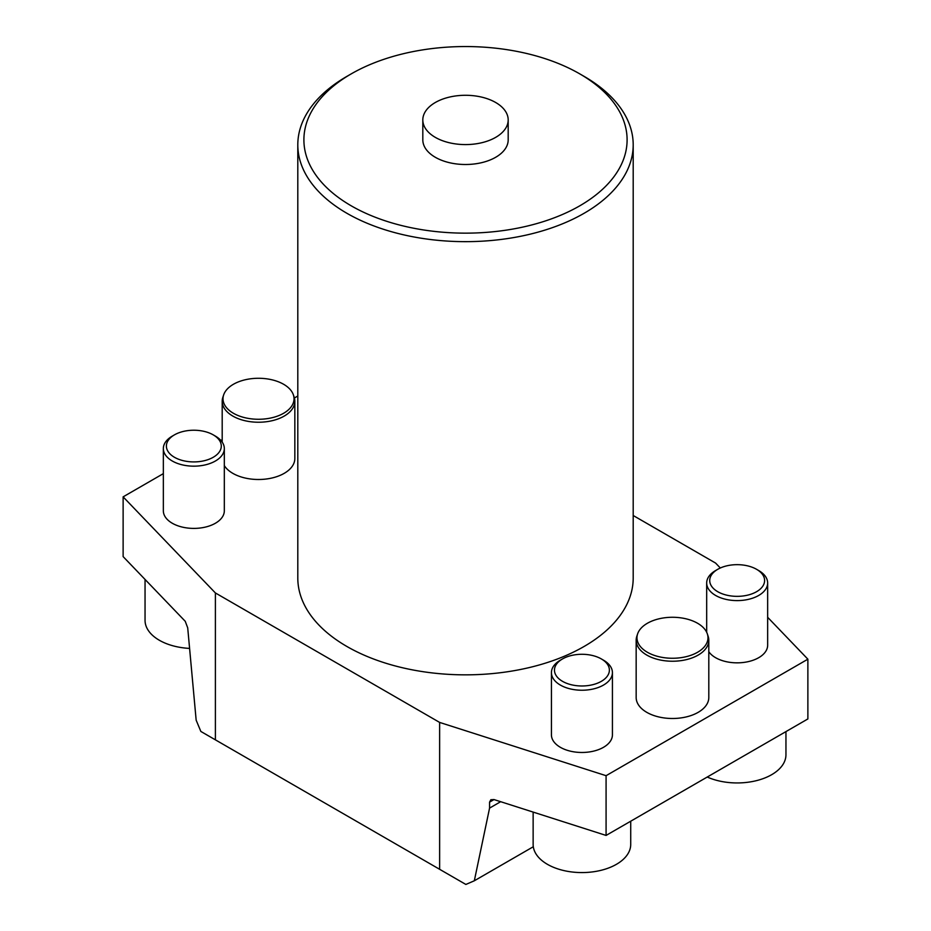 <?xml version="1.0" encoding="UTF-8"?>
<svg xmlns="http://www.w3.org/2000/svg" width="931" height="931" viewBox="0 0 931 931"><rect width="100%" height="100%" fill="white"/><g stroke="black" fill="none" stroke-linecap="round" stroke-linejoin="round"><path stroke-width="1.4" d="M495.688 102.503A42.686 24.648 180 0 1 508.186 119.936A42.686 24.648 180 0 1 465.5 144.584A42.686 24.648 180 0 1 422.814 119.936A42.686 24.648 180 0 1 449.161 97.161A42.686 24.648 180 0 1 495.688 102.503M422.814 119.936L422.814 139.848A42.686 24.648 0 0 0 435.312 157.281A42.686 24.648 0 0 0 481.839 162.622A42.686 24.648 0 0 0 508.186 139.848L508.186 119.936M351.231 205.821A161.598 93.298 0 0 0 579.769 205.821A161.598 93.298 0 0 0 579.769 73.875A161.598 93.298 0 0 0 351.231 73.875A161.598 93.298 0 0 0 351.231 205.821M579.769 73.875L584.086 76.365A167.696 96.824 180 0 1 633.196 144.829A167.696 96.824 180 0 1 529.681 234.286A167.696 96.824 180 0 1 346.914 213.292A167.696 96.824 180 0 1 297.804 144.829A167.696 96.824 180 0 1 346.914 76.365L351.231 73.875M215.398 739.842L200.852 731.452L196.162 720.187L187.713 627.866L185.257 621.314L123.125 556.61L123.125 496.851L215.398 592.954L215.398 739.842L439.63 869.298L439.63 722.421L606.081 775.686L807.875 659.183L767.656 617.3M215.398 592.954L439.63 722.421M720.326 568.003L715.602 563.08L633.196 515.506M606.081 775.686L606.081 835.433L807.875 718.941L807.875 659.183M123.125 496.851L163.344 473.635M220.868 440.421L222.195 439.665M294.394 397.979L297.804 396.012M163.344 448.567L163.344 510.805A30.49 17.608 0 0 0 172.282 523.245A30.49 17.608 0 0 0 205.507 527.062A30.49 17.608 0 0 0 224.324 510.805L224.324 448.567A30.49 17.608 180 0 1 205.507 464.825A30.49 17.608 180 0 1 172.282 461.008A30.49 17.608 180 0 1 163.344 448.567A30.49 17.608 180 0 1 172.282 436.115L174.434 434.87A27.441 15.839 0 0 0 174.434 457.272A27.441 15.839 0 0 0 213.246 457.272A27.441 15.839 0 0 0 213.246 434.87A27.441 15.839 0 0 0 174.434 434.87M551.431 672.624L551.431 734.862A30.49 17.608 0 0 0 560.369 747.314A30.49 17.608 0 0 0 593.594 751.131A30.49 17.608 0 0 0 612.423 734.862L612.423 672.624A30.49 17.608 180 0 1 593.594 688.893A30.49 17.608 180 0 1 560.369 685.076A30.49 17.608 180 0 1 551.431 672.624A30.49 17.608 180 0 1 560.369 660.172L562.522 658.927A27.441 15.839 0 0 0 562.522 681.341A27.441 15.839 0 0 0 601.333 681.341A27.441 15.839 0 0 0 601.333 658.927A27.441 15.839 0 0 0 562.522 658.927M708.805 651.712A30.49 17.608 0 0 0 715.602 657.693A30.49 17.608 0 0 0 748.827 661.499A30.49 17.608 0 0 0 767.656 645.241L767.656 583.004A30.49 17.608 180 0 1 748.827 599.261A30.49 17.608 180 0 1 715.602 595.444A30.49 17.608 180 0 1 706.676 583.004A30.49 17.608 180 0 1 715.602 570.552L717.754 569.307A27.441 15.839 0 0 0 717.754 591.709A27.441 15.839 0 0 0 756.566 591.709A27.441 15.839 0 0 0 756.566 569.307A27.441 15.839 0 0 0 717.754 569.307M636.164 640.26L636.164 697.517A36.321 20.971 0 0 0 646.801 712.355A36.321 20.971 0 0 0 686.38 716.893A36.321 20.971 0 0 0 708.805 697.517L708.805 640.26A36.321 20.971 180 0 1 686.38 659.637A36.321 20.971 180 0 1 646.801 655.087A36.321 20.971 180 0 1 636.164 640.26A36.321 20.971 180 0 1 636.816 636.292L637.619 633.883A35.506 20.494 0 0 0 672.485 658.264A35.506 20.494 0 0 0 707.339 633.883A35.506 20.494 0 0 0 697.587 623.27A35.506 20.494 0 0 0 662.081 618.172A35.506 20.494 0 0 0 637.619 633.883M224.324 465.605A36.321 20.971 0 0 0 232.831 473.355A36.321 20.971 0 0 0 272.422 477.894A36.321 20.971 0 0 0 294.836 458.518L294.836 401.261A36.321 20.971 180 0 1 272.422 420.637A36.321 20.971 180 0 1 232.831 416.087A36.321 20.971 180 0 1 222.195 401.261A36.321 20.971 180 0 1 222.858 397.293L223.661 394.884A35.506 20.494 0 0 0 233.413 413.271A35.506 20.494 0 0 0 275.169 416.879A35.506 20.494 0 0 0 293.381 394.884A35.506 20.494 0 0 0 258.515 378.277A35.506 20.494 0 0 0 223.661 394.884M297.804 144.829L297.804 578.023A167.696 96.824 0 0 0 346.914 646.486A167.696 96.824 0 0 0 529.681 667.469A167.696 96.824 0 0 0 633.196 578.023L633.196 144.829M606.081 835.433L494 799.566L490.87 799.729L489.566 802.126L489.566 808.108L500.657 801.696M489.566 808.108L474.321 880.784L533.312 846.733M474.321 880.784L465.861 884.45L439.63 869.298M293.381 394.884L294.184 397.293A36.321 20.971 180 0 1 294.836 401.261M707.339 633.883L708.142 636.292A36.321 20.971 180 0 1 708.805 640.26M756.566 569.307L758.718 570.552A30.49 17.608 180 0 1 767.656 583.004M707.246 777.036A48.784 28.163 0 0 0 758.614 780.073A48.784 28.163 0 0 0 785.95 754.785L785.95 731.591M601.333 658.927L603.486 660.172A30.49 17.608 180 0 1 612.423 672.624M533.137 812.088L533.137 844.405A48.784 28.163 0 0 0 547.428 864.329A48.784 28.163 0 0 0 600.6 870.427A48.784 28.163 0 0 0 630.718 844.405L630.718 821.223M213.246 434.87L215.398 436.115A30.49 17.608 180 0 1 224.324 448.567M145.05 579.443L145.05 620.349A48.784 28.163 0 0 0 159.341 640.26A48.784 28.163 0 0 0 189.144 648.383M489.566 802.126L494 799.566M222.195 442.097L222.195 401.261M706.676 632.242L706.676 583.004"/></g></svg>
